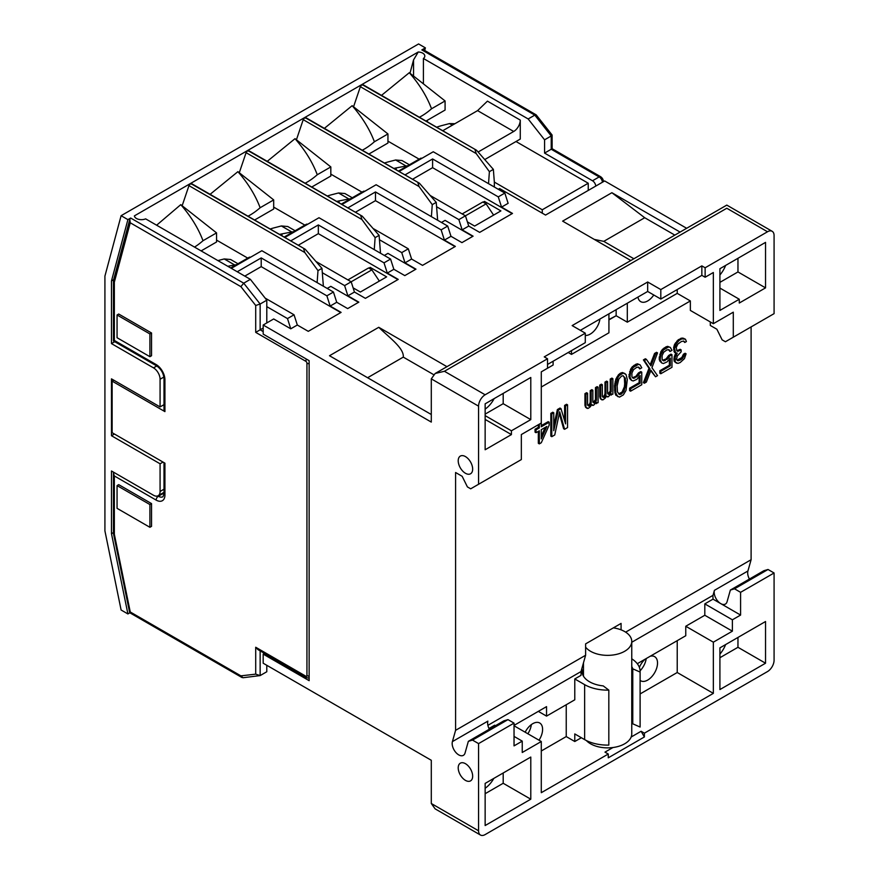 <?xml version="1.0" encoding="UTF-8"?>
<svg xmlns="http://www.w3.org/2000/svg" width="879" height="879" viewBox="0 0 879 879"><rect width="100%" height="100%" fill="white"/><g stroke="black" fill="none" stroke-linecap="round" stroke-linejoin="round"><path stroke-width="1.32" d="M436.654 127.213A46.433 26.809 180 0 1 442.467 125.411L449.488 123.587L454.937 123.697M114.753 341.722L111.479 343.601L111.479 280.906L127.905 219.629L130.663 218.036L129.806 219.354L130.257 222.783L240.89 286.653L243.725 283.181L250.372 279.335L145.628 218.86A7.032 4.065 0 0 1 138.475 219.3A7.032 4.065 0 0 1 134.388 215.882L418.239 52.004L413.559 59.893L409.977 73.254M323.384 286.235L321.967 268.337L305.145 249.196L190.6 183.458L188.963 185.645L182.151 205.741M190.6 183.458L191.468 184.194M380.519 253.251L379.102 235.352L362.28 216.212L247.735 150.474L246.087 152.66L239.286 172.756M247.735 150.474L248.603 151.21M437.654 220.266L436.237 202.368L419.415 183.228L304.87 117.489L303.222 119.676L296.421 139.772M304.87 117.489L305.738 118.225M484.944 159.451L516.006 141.519L588.238 183.228L542.277 209.762L494.339 182.085L493.361 169.372L476.539 150.243L362.005 84.505L360.357 86.691L353.556 106.788M362.005 84.505L362.862 85.241M381.508 95.371L409.295 72.704L445.082 100.953L431.534 108.776C426.831 96.316 419.426 84.285 409.295 72.704M324.373 128.356L352.16 105.689L387.947 133.938L374.399 141.761C369.707 129.301 362.291 117.27 352.16 105.689M267.238 161.34L295.025 138.673L330.823 166.922L317.264 174.745C312.572 162.285 305.156 150.254 295.025 138.673M210.103 194.325L237.901 171.658L273.688 199.907L260.129 207.73C255.437 195.27 248.032 183.25 237.901 171.658M156.627 225.211L180.766 204.653L216.553 232.891L203.005 240.714C198.302 228.254 190.897 216.234 180.766 204.653M413.559 76.077L413.559 59.893M423.414 83.846L423.414 58.486L528.158 118.962L544.573 139.816L544.573 153.089L592.512 180.766A4.648 2.681 -120 0 1 595.775 186.073M478.451 151.825L513.71 131.476A9.284 5.362 -60 0 0 520.269 120.104L520.269 139.058L516.006 141.519M260.14 650.867L260.14 675.588L242.967 677.742L240.89 675.852L255.712 674.149L260.14 675.588L266.787 671.754L266.787 665.304M603.28 181.744A3.131 1.802 180 0 0 603.357 181.327C603.335 179.635 602.456 178.118 600.731 176.767L552.144 148.716L552.1 135.014L536.19 114.863L534.806 115.116L421.854 49.905L425.381 47.873L418.58 43.95L121.104 215.696L104.92 276.116L104.92 530.894L121.104 610.004L127.905 613.938L129.85 612.806M114.347 534.267L114.347 475.968L113.435 472.88L113.446 533.388L114.347 534.267L130.257 611.982L240.89 675.852M113.435 532.564L111.479 533.696L111.479 470.99L153.506 495.262A9.284 5.362 -120 0 0 158.154 495.723A9.284 5.362 -120 0 0 160.077 491.471L163.999 489.207M127.905 613.938L111.479 533.696M113.435 472.88L113.501 472.166M113.644 279.654L111.479 280.906M130.257 222.783L114.347 282.126L114.347 340.426C113.149 341.129 113.149 341.129 114.347 340.426L156.132 364.554A3.131 1.802 120 0 0 156.781 365.983L153.506 367.872L111.479 343.601M114.347 282.126L113.479 280.269L129.806 219.354M255.712 674.149L255.712 647.252L305.859 676.204A1.516 0.879 -120 0 0 306.936 675.588L306.936 363.181A1.516 0.879 -120 0 0 305.859 361.324L255.712 332.372L255.712 305.474L260.14 304.035L243.725 283.181L130.663 218.036M423.414 58.486A7.032 4.065 0 0 0 424.821 56.058A7.032 4.065 0 0 0 418.239 52.004M551.221 134.861L551.221 135.97L534.806 115.116L528.158 118.962M121.104 215.696L127.905 219.629M250.372 279.335L266.787 300.189L266.787 322.934M163.89 377.036L160.077 379.245A9.284 5.362 -120 0 0 153.506 367.872M160.077 379.245L160.077 406.922L111.479 378.86L111.479 435.731L160.077 463.793L160.077 491.471M163.033 462.079L160.077 463.793M114.435 434.028L111.479 435.731M114.347 475.968L156.132 500.085A12.416 7.164 60 0 0 164.922 495.02L164.922 463.178L112.138 432.699L112.138 381.134L113.776 380.189M156.132 364.554A12.416 7.164 60 0 1 164.922 379.761L164.922 411.614L112.138 381.134M149.902 527.301L151.54 526.345L151.54 503.601L118.709 484.648L117.061 485.593L117.061 508.337L149.902 527.301L149.902 504.546L117.061 485.593M149.902 356.687L151.54 355.731L151.54 332.987L118.709 314.034L117.061 314.979L117.061 337.723L149.902 356.687L149.902 333.932L117.061 314.979M164.922 411.614A3.131 1.802 180 0 1 163.999 410.328L163.999 378.486A3.131 1.802 180 0 0 164.922 379.761M424.689 50.488L425.381 47.873M419.14 159.154L387.947 141.145M475.034 149.771L476.198 153.572L489.394 171.669L488.526 183.667M494.339 187.018L494.339 182.085M493.361 169.372L489.394 171.669M542.277 209.762L542.277 213.179L545.551 215.069L604.653 180.953L686.653 228.287M498.272 189.293L499.591 188.535L542.277 213.179M680.082 232.078L611.883 192.71L562.626 221.134L630.836 260.514M608.927 319.901L616.146 315.737L608.927 319.527M446.961 366.675L378.761 327.296C389.144 337.492 404.23 348.205 403.285 357.116L367.598 377.728M431.292 414.503L329.504 355.731L378.761 327.296M547.529 364.455L585.282 342.656L585.282 333.174L544.244 356.874L547.529 358.764L485.142 394.781A9.284 5.362 120 0 0 478.572 406.153L431.292 378.86L431.292 422.085L263.184 325.021L263.184 334.119L309.144 360.665L309.144 680.665L263.184 654.119L264.48 653.372M265.15 298.102L294.047 314.792L297.322 325.021L290.762 328.812L273.688 318.956L263.184 325.021M297.322 325.021L308.276 331.339L341.107 312.386L330.163 306.068L336.723 302.277L347.677 308.595L358.841 302.145L347.886 295.827L354.457 292.037L365.4 298.355L398.242 279.401L387.298 273.083L393.858 269.293L404.801 275.61L415.965 269.161L405.021 262.843L411.592 259.052L422.535 265.37L455.366 246.417L444.422 240.099L450.993 236.308L461.936 242.626L473.1 236.176L462.156 229.858L468.727 226.068L479.67 232.386L512.501 213.432L501.557 207.114L508.128 203.324L504.843 193.083L433.259 151.759L399.088 171.493M588.238 183.228L588.238 190.424M513.71 131.476L477.583 110.622L442.752 130.729M477.583 110.622L487.438 101.14L520.269 120.104M544.573 139.816L551.221 135.97L551.221 149.243C552.43 148.551 552.43 148.551 551.221 149.243L544.573 153.089M421.964 49.85L423.92 50.037L536.19 114.863M304.881 225.123L273.688 207.114M360.775 215.74L361.939 219.541L375.124 237.638L374.256 249.636M362.005 192.138L330.823 174.13M417.899 182.755L419.074 186.557L432.259 204.653L431.391 216.652M436.577 206.752L458.871 219.618L462.156 229.858M472.77 236.363L445.082 220.376L441.467 222.464M398.429 171.108L420.788 158.198L422.096 158.198M504.843 193.083L498.272 196.874L501.557 207.114M512.171 213.619L432.6 167.68L412.548 179.261M498.272 196.874L432.6 158.956L432.6 167.68M430.589 195.709L465.441 215.827L468.727 226.068M404.999 174.899L432.6 158.956M483.175 202.181L484.483 201.423L500.898 210.905L474.638 226.068L467.375 221.882M484.483 201.423L484.483 202.939M458.871 219.618L486.12 203.884L493.602 215.113M486.12 203.884L482.846 201.994L462.156 213.938M341.953 204.477L376.124 184.744L447.708 226.068L450.993 236.308M341.294 204.093L363.653 191.193L364.961 191.193M379.453 239.736L401.736 252.614L405.021 262.843M415.635 269.359L387.947 253.372L384.343 255.448M447.708 226.068L441.137 229.858L375.476 191.952L375.476 200.665L355.413 212.246M347.864 207.883L375.476 191.952M401.736 252.614L408.306 248.812L373.454 228.694M441.137 229.858L444.422 240.099M455.036 246.603L375.476 200.665M408.306 248.812L411.592 259.052M284.818 237.462L319 217.728L390.573 259.052L393.858 269.293M284.17 237.077L306.518 224.178L307.837 224.178M322.318 272.721L344.612 285.598L347.886 295.827M358.511 302.343L330.823 286.356L327.208 288.433M390.573 259.052L384.013 262.843L318.341 224.936L318.341 233.649L298.289 245.23M290.729 240.868L318.341 224.936M344.612 285.598L351.171 281.796L316.319 261.678M384.013 262.843L387.298 273.083M397.912 279.588L318.341 233.649M379.343 281.082L371.861 269.864L351.171 281.796L354.457 292.037M368.905 268.15L370.224 267.392L386.639 276.874L360.368 292.037L353.116 287.851M370.224 267.392L370.224 268.908M371.861 269.864L368.576 267.963L347.886 279.907M231.331 268.337L261.865 250.713L333.449 292.037L336.723 302.277M230.672 267.963L249.383 257.162L250.702 257.162M266.787 306.639L287.477 318.583L290.762 328.812M333.449 292.037L326.878 295.827L261.206 257.921L261.206 266.634L244.791 276.116M237.242 271.754L261.206 257.921M294.047 314.792L287.477 318.583M326.878 295.827L330.163 306.068M340.777 312.572L261.206 266.634M263.184 328.054L260.14 329.812L260.14 304.035L266.787 300.189M255.712 332.372L260.14 329.812L263.184 331.57M163.999 404.659L160.077 406.922M263.184 654.119L263.184 663.216L431.292 760.28L431.292 803.505L435.138 808.867L480.494 835.05A9.284 5.362 120 0 0 485.142 834.589L767.521 671.556A9.284 5.362 120 0 0 774.08 660.184L774.08 572.987L740.59 592.325L740.59 615.069L732.383 619.805L704.804 603.884L713.012 599.148L740.59 615.069M255.712 647.252L257.921 649.592L306.507 677.643L309.144 678.159M468.342 741.338L503.799 720.868L507.974 719.626L514.039 723.12L478.572 743.601L472.506 740.096L468.342 741.338L465.057 753.006A9.284 5.362 60 0 1 463.376 755.347A9.284 5.362 60 0 1 455.421 751.941A9.284 5.362 60 0 1 452.41 741.612L455.586 730.328L455.586 472.506L462.156 476.297L467.408 486.911L470.694 488.812L521.335 459.574L521.335 434.556L541.288 423.03L541.288 371.85L553.111 365.027L553.111 361.236M478.572 743.601L478.572 830.798A9.284 5.362 120 0 0 480.494 835.05M478.572 406.153L478.572 484.263M458.212 767.861A10.218 5.9 -120 0 0 463.09 778.563A10.218 5.9 -120 0 0 471.144 780.442A10.218 5.9 -120 0 0 472.66 776.201A10.218 5.9 -120 0 0 468.617 766.367A10.218 5.9 -120 0 0 461.003 762.884A10.218 5.9 -120 0 0 458.212 767.861M472.66 469.1A10.218 5.9 -120 0 0 468.617 459.267A10.218 5.9 -120 0 0 461.003 455.783A10.218 5.9 -120 0 0 458.212 460.75A10.218 5.9 -120 0 0 463.09 471.463A10.218 5.9 -120 0 0 471.144 473.341A10.218 5.9 -120 0 0 472.66 469.1M507.974 719.626L472.506 740.096M489.372 729.196A9.284 5.362 60 0 1 487.867 721.132L452.41 741.612M514.039 723.12L514.039 745.875L522.247 741.129L514.039 736.393M495.47 725.68L494.657 725.208L488.999 728.482M487.889 725.329L581.019 671.556L585.612 655.262L455.586 730.328M581.019 671.556L581.019 675.347L574.778 678.951L584.634 684.642A32.501 18.767 0 0 0 608.817 690.125L603.225 685.895A25.535 14.745 0 0 1 582.074 671.369A25.535 14.745 0 0 1 582.206 669.864L582.414 673.786M538.333 711.375L546.54 716.11L574.778 699.805L574.778 678.951M546.54 716.11L546.54 706.628L514.039 725.395M585.612 655.262L585.612 643.878L621.079 623.409L621.079 629.847M613.344 627.87A24.151 13.943 180 0 1 624.683 631.561A24.151 13.943 180 0 1 631.759 641.417A24.151 13.943 180 0 1 616.849 654.295A24.151 13.943 180 0 1 590.534 651.273A24.151 13.943 180 0 1 585.612 647.164M522.247 741.129L522.247 752.501L541.288 741.513L541.288 792.693L608.268 754.028L604.983 752.127L612.96 747.524A24.151 13.943 180 0 1 590.534 743.788A24.151 13.943 180 0 1 586.359 740.547M541.288 750.985L566.241 736.58L574.778 741.513L581.349 737.723M640.121 693.927L677.226 672.512L713.341 693.366L644.384 733.174L641.11 731.273L631.155 737.02A24.151 13.943 180 0 1 612.96 747.524M631.759 641.417L631.759 733.932A24.151 13.943 180 0 1 631.155 737.02M644.384 733.174L644.384 736.965L641.11 731.273M644.384 736.965L608.268 757.819L608.268 754.028M713.341 693.366L713.341 642.175L732.383 631.177L732.383 619.805M765.543 663.216L765.543 621.519L719.912 647.867L719.912 689.565L765.543 663.216L737.964 647.296L737.964 637.44M530.784 799.198L530.784 757.061L485.142 783.409L485.142 825.546L530.784 799.198L503.195 783.277L503.195 772.982M637.286 663.711L685.763 635.737L685.763 626.255L704.804 615.256L704.804 603.884M713.341 642.175L685.763 626.255M677.226 672.512L677.226 640.659M640.099 727.043A32.501 18.767 0 0 0 640.121 726.351L640.121 671.369A32.501 18.767 0 0 1 640.099 672.061L640.099 727.043L632.77 723.813L632.77 668.831A25.535 14.745 0 0 0 631.759 666.568M632.77 723.813A25.535 14.745 0 0 0 631.759 721.538M581.777 668.864L582.118 669.809M574.778 741.513L574.778 733.932L584.634 739.613A32.501 18.767 0 0 0 608.817 745.095L608.817 690.125M566.241 736.58L566.241 704.738M525.159 732.196A13.932 8.043 -60 0 1 539.717 722.999A13.932 8.043 -60 0 1 542.596 729.383A13.932 8.043 -60 0 1 539.025 740.206M514.039 725.779L541.288 741.513M531.334 724.626A13.932 8.043 -60 0 1 527.861 733.756M646.219 658.558A13.932 8.043 -60 0 1 640.099 670.787M730.361 590.062L763.851 570.724L768.026 569.482L734.536 588.82L730.361 590.062L727.076 601.73A9.284 5.362 60 0 1 725.395 604.071A9.284 5.362 60 0 1 720.747 603.609A9.284 5.362 60 0 1 714.429 590.336L712.913 595.687M749.424 579.063A9.284 5.362 60 0 1 747.919 570.998L751.106 559.714L625.639 632.144M751.106 326.922L751.106 559.714M431.292 378.86L435.138 373.498L726.801 205.104L772.158 231.298A9.284 5.362 120 0 1 774.08 235.55L774.08 313.649L733.295 337.195L733.295 312.177L713.341 323.692L690.356 310.43L690.356 300.948L677.226 293.366L677.226 289.576M774.08 572.987L768.026 569.482M734.536 588.82L740.59 592.325M631.759 642.263L712.913 595.413L713.012 599.148M732.383 631.177L704.804 615.256M640.121 671.369A32.501 18.767 0 0 0 631.759 658.81M640.099 672.061L632.77 668.831M733.295 337.195L725.417 341.744L722.131 339.854L716.879 329.24L710.309 325.45L710.309 321.945M541.288 387.013L690.356 300.948M685.433 339.195L682.148 338.019L678.203 339.81L674.6 344.315L673.611 347.787L674.6 352.545L677.226 353.138L675.248 357.171L675.248 362.016L677.874 363.401L680.181 362.555L684.444 358.643L686.092 353.819L684.444 354.775L682.807 358.138L681.159 359.566L678.203 360.797L677.226 360.39L676.566 359.324L677.226 356.039L681.159 351.831L681.159 349.886L677.874 351.303L676.896 350.897L676.237 347.414L677.874 344.041L681.489 341.47L683.785 341.118L684.774 342.48L686.411 341.535L685.433 339.195L681.818 338.865L679.192 340.382L676.566 343.348L674.6 348.359L675.577 353.116M675.907 353.116L674.27 356.61L673.94 359.698L674.27 361.445L676.566 363.192M686.092 353.819L685.104 353.259L683.466 354.204L681.818 357.566L677.083 360.17M681.159 349.886L680.181 349.326L676.808 350.699M683.368 341.041L684.774 342.48M669.348 359.522L669.348 365.257L659.821 370.751L659.821 373.179L660.81 373.74L671.974 367.301L671.974 354.709L670.985 354.149L668.688 355.468L666.062 358.929L662.634 360.28M668.447 349.578L669.996 351.49L671.974 350.358L670.325 347.436L668.688 346.93L663.436 349.963L660.81 354.863L660.151 359.599L661.788 363.016L663.436 363.51L667.04 361.917L670.325 358.083L670.325 365.829L660.81 371.323L660.81 373.74M670.325 347.436L667.699 346.359L666.062 346.82L662.447 349.392L660.81 351.798L659.162 359.039L659.821 361.071L661.788 363.016M646.362 359.335L645.373 358.764L643.406 359.907L648.988 368.301L643.406 382.651L644.384 383.222L646.362 382.079L650.954 370.235L655.547 376.772L657.525 375.641L651.943 367.73L657.525 352.886L655.547 354.028L650.954 365.873L646.362 359.335L644.384 360.478L649.966 368.872L644.384 383.222M650.746 370.773L655.547 376.772M657.525 352.886L656.536 352.325L654.569 353.457L650.174 364.774M639.132 376.959L639.132 382.695L629.617 388.199L629.617 390.617L630.595 391.188L641.758 384.738L641.758 372.158L640.78 371.586L638.473 372.916L635.847 376.366L632.43 377.717M638.231 367.015L639.791 368.938L641.758 367.796L640.121 364.873L638.473 364.367L633.221 367.4L630.595 372.311L629.935 377.047L631.583 380.453L633.221 380.959L636.835 379.354L640.121 375.52L640.121 383.266L630.595 388.76L630.595 391.188M640.121 364.873L637.495 363.796L635.847 364.269L632.243 366.829L630.595 369.235L628.957 376.476L629.617 378.519L631.583 380.453M625.013 373.597L622.387 372.52L620.42 373.179L618.453 374.795L615.816 379.212L614.509 385.782L614.839 392.375L615.816 395.187L619.431 397.143L623.376 394.869L626.002 390.452L627.309 379.53L626.002 374.476L623.376 373.092L619.431 375.366L617.794 377.761L615.498 386.353L615.816 392.935L617.794 396.638M610.674 394.792L612.872 394.166L612.872 378.673L611.883 378.102L610.235 379.047L610.235 391.155L607.861 393.913M607.938 393.935L608.927 394.495L607.609 393.32L607.609 381.706L606.631 381.134L604.983 382.079L604.983 393.704L604.334 395.528L602.609 396.956M602.686 396.967L603.675 397.528L602.357 396.352L602.357 384.738L601.379 384.167L599.731 385.112L599.731 396.737L600.39 398.769L603.016 399.846L605.312 398.033L606.301 396.011L608.268 396.814L611.224 393.66L611.224 395.111M606.191 396.231L607.29 396.901M595.896 403.318L598.094 402.692L598.094 387.199L597.105 386.639L595.468 387.584L595.468 399.681L593.094 402.45M593.171 402.461L594.149 403.032L592.842 401.857L592.842 390.232L591.853 389.672L590.216 390.617L590.216 402.23L589.556 404.065L587.831 405.483M587.908 405.494L588.897 406.065L587.579 404.889L587.579 393.265L586.601 392.704L584.953 393.649L584.953 405.263L585.612 407.307L588.238 408.383L590.534 406.57L591.523 404.549L593.49 405.34L596.445 402.186L596.445 403.637M591.413 404.769L592.512 405.428M553.759 412.789L552.781 412.229L550.814 413.361L550.814 436.116L551.792 436.676L554.748 434.973L559.67 411.801L564.604 429.293L567.559 427.579L567.559 404.834L565.582 405.966L565.582 423.876L560.989 408.625L558.363 410.141L553.759 430.699L553.759 412.789L551.792 413.932L551.792 436.676M559.319 413.471L563.615 428.721L564.604 429.293M567.559 404.834L566.57 404.263L564.604 405.406L564.604 420.612M560.989 408.625L560 408.054L557.374 409.57L553.759 425.733M538.333 431.38L538.333 443.313L539.321 443.884L541.288 442.741L549.166 425.128L549.166 422.228L548.177 421.656L541.288 425.634M538.333 424.733L538.333 427.348L535.047 429.238L535.047 432.138L536.036 432.71L539.321 430.82L539.321 443.884M772.158 231.298A9.284 5.362 120 0 0 767.521 231.759L705.134 267.776L705.134 277.248L713.341 272.512L713.341 323.692M719.912 288.059L739.283 299.245L739.283 303.035L765.543 287.872L737.964 271.941L737.964 258.294M739.283 299.245L719.912 310.43L719.912 268.721L765.543 242.373L765.543 287.872M568.208 352.512L571.493 354.402L608.927 332.8L608.927 313.836M616.146 315.737L627.309 322.175L677.226 293.366M571.493 350.611L571.493 354.402M627.309 303.222L627.309 322.175M585.282 335.437A13.932 8.043 120 0 0 599.928 319.033M637.956 297.08A13.932 8.043 120 0 0 640.703 301.64A13.932 8.043 120 0 0 653.767 294.992M616.146 315.352L616.146 309.672M594.292 239.418L603.774 241.362L633.88 258.756M674.83 235.111L644.714 217.728L611.883 192.71M644.714 217.728L603.774 241.362M767.521 231.759L726.801 208.246C726.801 204.137 726.801 204.137 726.801 208.246C726.801 204.137 726.801 204.137 726.801 208.246L444.422 371.279L435.138 373.498M647.669 281.994L647.669 291.465L660.81 299.047L660.81 289.576L647.669 281.994L572.152 325.593L585.282 333.174M705.134 267.776L701.849 265.876L660.81 289.576M647.669 291.465L580.36 330.328M660.81 299.047L701.849 275.358L701.849 265.876M705.134 277.248L701.849 275.358M547.529 358.764L547.529 368.246L541.288 371.85M511.413 434.6L485.142 449.762L485.142 403.824L530.784 377.476L530.784 419.624L511.413 430.798L511.413 434.6L485.142 419.426M503.195 393.396L503.195 403.692L485.142 414.119M494.152 398.616A19.503 11.262 -60 0 1 485.142 409.12M485.142 415.635L511.413 430.798M530.784 419.624L503.195 403.692M725.614 265.425A19.503 11.262 -60 0 1 719.912 274.962M719.912 282.368L737.964 271.941M674.6 344.315L675.577 344.887M673.94 346.15L674.929 346.711M675.577 342.777L676.566 343.348M676.896 341.052L677.874 341.623M678.203 339.81L679.192 340.382M680.829 338.294L681.818 338.865M682.148 338.019L683.137 338.591M683.466 338.228L684.444 338.8M683.466 341.129L684.444 341.7M676.896 350.732L677.874 351.303M678.863 350.084L679.852 350.644M677.226 360.225L678.203 360.797M678.863 359.764L679.852 360.324M680.181 359.006L681.159 359.566M681.818 357.566L682.807 358.138M682.807 356.028L683.785 356.599M683.466 354.204L684.444 354.775M674.27 361.445L675.248 362.016M673.94 359.698L674.929 360.269M673.94 358.731L674.929 359.302M674.27 356.61L675.248 357.171M674.929 354.775L675.907 355.347M673.94 351.468L674.929 352.039M673.611 349.721L674.6 350.292M673.611 347.787L674.6 348.359M668.688 355.468L669.666 356.039L668.359 358.247L663.755 360.906L662.118 359.434L662.118 355.555L663.755 352.193L667.04 349.809L669.348 349.941L669.996 351.49M667.37 357.687L668.359 358.247M671.974 354.709L669.666 356.039M659.821 370.751L660.81 371.323M669.348 365.257L670.325 365.829M659.821 361.071L660.81 361.643M659.162 359.039L660.151 359.599M659.162 357.094L660.151 357.665M659.821 354.303L660.81 354.863M660.81 351.798L661.788 352.358M662.447 349.392L663.436 349.963M664.084 347.963L665.073 348.534M666.062 346.82L667.04 347.392M667.699 346.359L668.688 346.93M662.777 360.335L663.755 360.906M664.084 360.06L665.073 360.632M666.062 358.929L667.04 359.489M643.406 359.907L644.384 360.478M654.569 353.457L655.547 354.028M648.988 368.301L649.966 368.872M638.473 372.916L639.462 373.476L638.154 375.696L633.55 378.344L631.913 376.871L631.913 373.004L633.55 369.63L636.835 367.257L639.132 367.378L639.791 368.938M637.165 375.124L638.154 375.696M641.758 372.158L639.462 373.476M629.617 388.199L630.595 388.76M639.132 382.695L640.121 383.266M629.617 378.519L630.595 379.08M628.957 376.476L629.935 377.047M628.957 374.542L629.935 375.102M629.617 371.74L630.595 372.311M630.595 369.235L631.583 369.806M632.243 366.829L633.221 367.4M633.88 365.4L634.869 365.972M635.847 364.269L636.835 364.829M637.495 363.796L638.473 364.367M632.572 377.772L633.55 378.344M633.88 377.498L634.869 378.069M635.847 376.366L636.835 376.937M615.816 395.187L616.805 395.759M615.168 393.627L616.146 394.199M614.839 392.375L615.816 392.935M614.509 390.144L615.498 390.705M614.509 385.782L615.498 386.353M614.839 383.178L615.816 383.738M615.168 381.53L616.146 382.101M615.816 379.212L616.805 379.783M616.805 377.201L617.794 377.761M618.453 374.795L619.431 375.366M620.42 373.179L621.409 373.74M622.387 372.52L623.376 373.092M625.672 384.343L624.035 391.1L621.409 394.067L619.761 394.539L617.465 391.99L617.135 385.892L618.772 379.135L621.409 376.168L623.046 375.696L625.343 378.245L625.672 384.343L624.683 383.782L624.354 386.87L625.343 387.441M624.354 386.87L622.057 392.067L618.64 393.913M623.178 375.751L624.354 377.673L624.683 383.782M623.046 390.54L624.035 391.1M622.057 392.067L623.046 392.638M620.42 393.506L621.409 394.067M618.772 393.968L619.761 394.539M624.354 377.673L625.343 378.245M624.683 380.387L625.672 380.959M610.235 379.047L611.224 379.618L611.224 391.715L608.927 394.495M610.235 391.155L611.224 391.715M612.872 378.673L611.224 379.618M600.39 398.769L602.027 399.934M599.731 396.737L601.379 399.341M599.731 385.112L600.72 385.683L600.72 397.297M602.357 384.738L600.72 385.683M603.675 396.396L604.653 396.967L603.675 397.528M604.334 395.528L605.312 396.099L604.653 396.967M604.653 394.858L605.642 395.429L605.312 396.099M604.983 393.704L605.972 394.264L605.642 395.429M604.983 382.079L605.972 382.651L605.972 394.264M607.609 381.706L605.972 382.651M608.598 393.55L609.586 394.122M609.586 392.495L610.564 393.067M595.468 387.584L596.445 388.155L596.445 400.253L594.149 403.032M595.468 399.681L596.445 400.253M598.094 387.199L596.445 388.155M585.612 407.307L587.26 408.46M584.953 405.263L586.601 407.878M584.953 393.649L585.941 394.221L585.941 405.834M587.579 393.265L585.941 394.221M588.897 404.922L589.886 405.494L588.897 406.065M589.556 404.065L590.534 404.626L589.886 405.494M589.886 403.384L590.864 403.955L590.534 404.626M590.216 402.23L591.193 402.802L590.864 403.955M590.216 390.617L591.193 391.188L591.193 402.802M592.842 390.232L591.193 391.188M593.819 402.077L594.808 402.648M594.808 401.033L595.797 401.593M557.374 409.57L558.363 410.141M564.604 405.406L565.582 405.966M550.814 413.361L551.792 413.932M535.047 429.238L536.036 429.809L536.036 432.71M538.333 427.348L539.321 427.908L536.036 429.809M539.321 424.172L539.321 427.908M541.288 419.997L541.288 426.776L549.166 422.228M546.87 426.458L541.288 438.874L541.288 429.677L546.87 426.458M545.189 427.425L541.288 436.116M581.59 669.512L582.206 669.864M650.196 656.261A13.932 8.043 -60 0 1 654.635 656.657A13.932 8.043 -60 0 1 657.525 663.03A13.932 8.043 -60 0 1 651.438 677.05A13.932 8.043 -60 0 1 640.703 680.785A13.932 8.043 -60 0 1 640.121 680.379M639.374 667.381A13.932 8.043 -60 0 1 645.153 659.173M725.614 644.571A19.503 11.262 -60 0 1 719.912 654.108M719.912 657.723L737.964 647.296M485.142 788.265A19.503 11.262 120 0 0 493.8 778.409M485.142 793.704L503.195 783.277M247.746 258.107L216.553 240.099M303.64 248.724L304.804 252.526L318 270.622L317.121 282.62M321.967 268.337L318 270.622M379.102 235.352L375.124 237.638M436.237 202.368L432.259 204.653M427.842 122.126L426.941 120.533M151.54 503.601L149.902 504.546M151.54 332.987L149.902 333.932M431.534 108.776A55.718 32.171 -60 0 1 419.393 117.237M426.007 121.06L445.082 110.051L445.082 100.953M374.399 141.761A55.718 32.171 -60 0 1 362.258 150.221M368.883 154.045L387.947 143.035L387.947 133.938M317.264 174.745A55.718 32.171 -60 0 1 305.123 183.217M311.748 187.029L330.823 176.02L330.823 166.922M260.129 207.73A55.718 32.171 -60 0 1 247.999 216.201M254.613 220.014L273.688 209.004L273.688 199.907M203.005 240.714A55.718 32.171 -60 0 1 194.523 247.087M201.126 250.9L216.553 241.989L216.553 232.891M236.253 264.744L234.649 264.953L224.233 258.942L230.65 259.503L237.989 263.744M224.233 258.942L217.893 260.591M234.649 264.953L227.793 266.293M293.377 231.759L291.784 231.968L281.368 225.958L287.774 226.518L295.124 230.759M281.368 225.958L274.358 227.771A46.433 26.809 0 0 0 270.183 229.012M291.784 231.968L281.972 233.891A32.501 18.767 0 0 0 279.566 234.418M350.512 198.775L348.919 198.984L338.503 192.973L344.909 193.534L352.248 197.764M338.503 192.973L331.482 194.786A46.433 26.809 0 0 0 327.318 196.017M348.919 198.984L339.107 200.906A32.501 18.767 0 0 0 336.701 201.434M407.647 165.79L406.054 165.999L395.638 159.989L402.044 160.549L409.383 164.78M395.638 159.989L388.617 161.802A46.433 26.809 0 0 0 384.453 163.033M406.054 165.999L396.231 167.922A32.501 18.767 0 0 0 393.825 168.449M452.3 125.214L449.488 123.587M255.712 305.474L240.89 286.653M360.357 86.691L476.198 153.572M551.221 149.243L599.159 176.921A4.648 2.681 60 0 1 602.434 182.239M600.731 176.767A3.131 1.802 120 0 0 599.159 176.921L592.512 180.766M246.087 152.66L361.939 219.541M303.222 119.676L419.074 186.557M305.859 361.324A3.131 1.802 -60 0 1 306.507 359.137M164.922 495.02A3.131 1.802 180 0 1 163.999 493.745L162.989 496.712A9.284 5.362 60 0 1 158.352 496.261L157.759 495.91M156.132 500.085A3.131 1.802 -60 0 1 158.352 496.261L163.999 492.998M306.936 675.588A3.131 1.802 0 0 0 309.144 676.116M305.859 676.204A3.131 1.802 120 0 0 306.507 677.643M306.936 363.181A3.131 1.802 0 0 0 309.144 363.708M431.292 803.505L478.572 830.798M584.634 739.613L584.634 684.642M433.567 374.597L403.285 357.116M485.142 394.781L444.422 371.279M747.919 570.998L714.429 590.336M188.963 185.645L304.804 252.526M281.972 233.891L281.972 235.814M339.107 200.906L339.107 202.829M396.231 167.922L396.231 169.845M241.978 677.533L129.707 612.718M113.446 533.388L129.674 612.685M113.435 280.61L113.435 340.964L156.781 365.983C161.088 369.059 163.494 373.223 163.999 378.486M158.154 495.723L163.999 492.339M476.539 150.243L362.664 84.494M362.28 216.212L248.405 150.463M419.415 183.228L305.529 117.478M163.999 462.64L163.999 493.745M583.469 662.876L583.469 676.171M305.145 249.196L191.27 183.447"/></g></svg>
